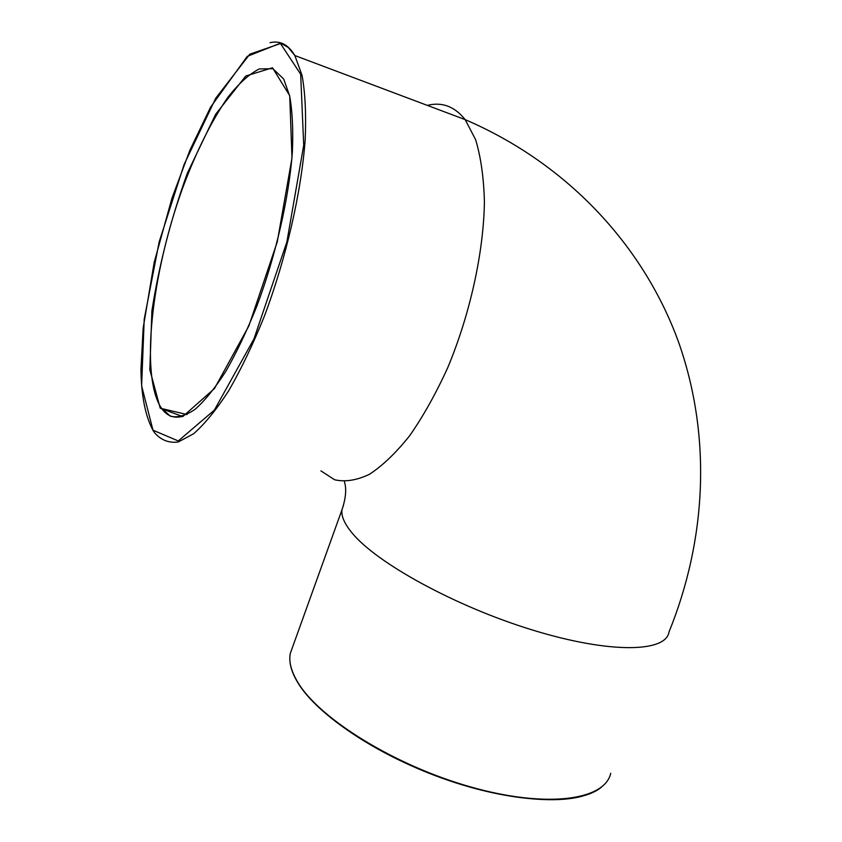 <?xml version="1.0" encoding="UTF-8"?>
<svg xmlns="http://www.w3.org/2000/svg" width="842" height="842" viewBox="0 0 842 842"><rect width="100%" height="100%" fill="white"/><g stroke="black" fill="none" stroke-linecap="round" stroke-linejoin="round"><path stroke-width="1.26" d="M161.117 407.738C140.067 375.111 151.644 273.903 182.346 188.84C195.997 152.076 211.142 121.616 227.772 97.461C238.707 83.537 249.211 74.022 259.294 68.949L272.871 68.697L283.701 79.011L289.669 95.977C292.385 111.112 293.29 129.689 292.395 151.707C288.995 197.954 275.755 255.715 256.789 306.309C246.948 330.759 236.665 352.377 225.93 371.175C215.215 387.857 204.943 400.571 195.102 409.317C185.724 415.653 177.462 417.937 170.316 416.169L161.117 407.738M183.103 416.19C174.305 418.758 167.158 416.211 161.685 408.549L187.029 414.548M160.233 408.233L182.777 416.579L214.436 388.572L248.822 326.033L277.25 241.959L291.985 158.001L289.722 95.672L272.503 67.77L245.759 76.022L215.647 114.28L187.44 172.968C170.926 218.867 159.085 264.82 151.907 310.814L149.834 369.743L160.233 408.233M152.991 430.188L141.614 385.825L144.214 319.223L159.18 241.843L184.072 164.579L215.71 98.251L249.8 54.193L280.491 43.552L300.668 74.222L303.709 145.213L286.869 241.97L253.979 338.873L214.342 410.149L178.272 440.955L152.991 430.188M320.907 470.878L334.611 479.761C345.125 482.171 356.745 480.35 369.48 474.278C382.647 465.658 396.077 452.775 409.749 435.619C423.273 416.18 435.914 393.582 447.67 367.817C470.036 314.392 483.666 252.421 484.413 201.775C483.771 177.588 480.835 156.875 475.604 139.635L465.163 119.627L294.858 55.54L288.28 47.478L280.712 43.11L247.243 56.372L210.616 107.123L189.955 150.087L171.926 198.291L154.212 262.315L143.172 327.98L140.94 369.585C141.372 396.414 145.519 416.864 153.349 430.957L154.875 433.093C161.275 440.24 169.074 443.208 178.262 441.997L193.607 433.746C204.816 423.905 216.541 409.528 228.782 390.625C241.065 369.301 252.863 344.673 264.167 316.75C285.985 258.936 301.257 192.681 305.193 139.572C306.256 114.312 305.214 92.925 302.067 75.422L294.858 55.54C288.343 44.605 280.081 40.321 270.05 42.679M343.536 505.042L341.957 509.852C341.136 516.083 344.483 523.756 351.988 532.86C376.248 562.803 455.175 606.398 532.565 630.048C610.04 653.876 665.927 652.424 668.958 632.11C706.133 540.606 712.037 437.693 678.852 342.904C644.972 248.664 570.013 164.695 465.163 119.627C454.691 106.471 442.071 101.724 427.294 105.376M298.194 682.978C315.866 712.185 367.501 748.917 428.831 773.124C490.149 797.342 552.594 805.531 584.327 795.553M610.724 773.314C604.882 800.121 547.268 808.646 470.888 787.007C394.572 765.578 319.139 718.458 297.826 682.325C291.216 671.358 288.701 661.749 290.269 653.497L292.9 646.182M601.514 787.091C580.001 805.352 517.851 804.047 448.786 780.513C379.784 757.021 317.497 715.426 297.952 682.873C291.248 671.905 288.68 662.117 290.269 653.497L341.957 509.852C345.894 498.096 346.693 488.655 344.357 481.519"/></g></svg>
